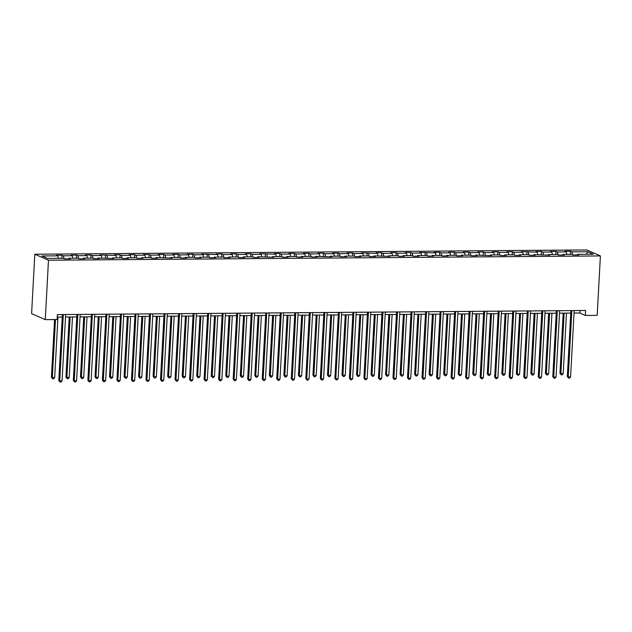 <?xml version="1.0" encoding="UTF-8"?>
<svg xmlns="http://www.w3.org/2000/svg" width="632" height="632" viewBox="0 0 632 632"><rect width="100%" height="100%" fill="white"/><g stroke="black" fill="none" stroke-linecap="round" stroke-linejoin="round"><path stroke-width="0.95" d="M48.482 260.226L45.267 319.634L31.6 313.638L34.815 254.23L586.733 249.948L600.4 255.936L48.482 260.226L34.815 254.23M587.689 251.733L571.857 251.86L570.506 251.267L564.921 251.307L566.264 251.899L557.321 251.971L555.978 251.378L550.393 251.425L551.736 252.01L542.793 252.081L541.45 251.489L535.857 251.536L537.208 252.129L521.329 251.647L522.68 252.239L513.737 252.31L512.386 251.718L506.801 251.757L508.152 252.35L499.209 252.421L497.858 251.828L492.273 251.876L493.624 252.468L484.681 252.531L483.33 251.947L477.745 251.986L479.096 252.579L470.153 252.65L468.802 252.057L463.217 252.097L464.559 252.689L455.625 252.761L454.274 252.168L448.688 252.215L450.031 252.8L441.097 252.871L439.746 252.279L434.16 252.326L435.503 252.918L419.624 252.437L420.975 253.029L412.032 253.1L410.689 252.508L405.096 252.547L406.447 253.14L397.504 253.211L396.161 252.618L390.568 252.666L391.919 253.25L382.976 253.321L381.625 252.729L376.04 252.776L377.391 253.369L361.512 252.887L362.863 253.479L353.92 253.55L352.569 252.958L346.984 252.998L348.327 253.59L339.392 253.661L338.041 253.069L332.456 253.116L333.799 253.708L324.864 253.772L323.513 253.187L317.928 253.227L319.271 253.819L310.328 253.89L308.985 253.298L303.392 253.337L304.743 253.93L295.8 254.001L294.457 253.408L288.863 253.456L290.214 254.04L281.272 254.111L279.929 253.519L274.335 253.566L275.686 254.159L259.807 253.677L261.158 254.269L252.215 254.34L250.865 253.748L245.279 253.788L246.63 254.38L237.687 254.451L236.336 253.859L230.751 253.906L232.102 254.491L223.159 254.562L221.808 253.969L216.223 254.017L217.566 254.609L201.695 254.127L203.038 254.72L194.095 254.791L192.752 254.198L187.167 254.238L188.51 254.83L179.567 254.901L178.224 254.309L172.631 254.356L173.982 254.949L165.039 255.012L163.696 254.427L158.103 254.467L159.454 255.059L150.511 255.131L149.16 254.538L143.575 254.578L144.925 255.17L135.983 255.241L134.632 254.649L129.047 254.696L130.397 255.281L121.455 255.352L120.104 254.759L114.518 254.807L115.869 255.399L99.99 254.917L101.333 255.51L92.398 255.581L91.047 254.988L85.462 255.028L86.805 255.62L77.87 255.691L76.519 255.099L70.934 255.146L72.277 255.731L63.334 255.802L61.991 255.21L56.398 255.257L57.749 255.849L41.917 255.968L47.526 258.433L63.366 258.306L64.709 258.899L70.302 258.859L68.951 258.267L77.894 258.196L79.237 258.788L84.83 258.749L83.479 258.156L92.422 258.085L93.773 258.678L99.358 258.63L98.007 258.038L113.886 258.52L112.535 257.927L121.478 257.856L122.829 258.448L128.415 258.409L127.064 257.817L136.006 257.745L137.357 258.338L142.943 258.291L141.6 257.706L150.535 257.635L151.885 258.227L157.471 258.18L156.128 257.587L171.999 258.069L170.656 257.477L179.599 257.406L180.942 257.998L186.535 257.959L185.184 257.366L194.127 257.295L195.47 257.888L201.063 257.84L199.712 257.248L208.655 257.185L209.998 257.777L215.591 257.73L214.24 257.137L223.183 257.066L224.534 257.659L230.119 257.619L228.768 257.027L237.711 256.955L239.062 257.548L244.647 257.508L243.296 256.916L252.239 256.845L253.59 257.437L259.175 257.39L257.832 256.797L273.703 257.279L272.36 256.687L281.295 256.616L282.646 257.208L288.232 257.169L286.889 256.576L295.831 256.505L297.174 257.098L302.768 257.05L301.417 256.466L310.359 256.394L311.702 256.987L317.296 256.94L315.945 256.347L331.824 256.829L330.473 256.237L339.416 256.165L340.767 256.758L346.352 256.718L345.001 256.126L353.944 256.055L355.295 256.647L360.88 256.6L359.529 256.007L368.472 255.944L369.823 256.537L375.408 256.489L374.065 255.897L389.936 256.379L388.593 255.786L397.528 255.715L398.879 256.308L404.464 256.268L403.121 255.676L412.064 255.605L413.407 256.197L419 256.15L417.649 255.557L426.592 255.494L427.935 256.079L433.528 256.039L432.177 255.447L441.12 255.375L442.463 255.968L448.056 255.928L446.706 255.336L455.648 255.265L456.999 255.857L462.584 255.81L461.234 255.225L470.176 255.154L471.527 255.747L477.113 255.699L475.762 255.107L491.641 255.589L490.29 254.996L499.233 254.925L500.584 255.518L506.169 255.478L504.826 254.886L513.761 254.815L515.112 255.407L520.697 255.36L519.354 254.767L528.289 254.704L529.64 255.296L535.225 255.249L533.882 254.657L549.761 255.138L548.41 254.546L557.353 254.475L558.696 255.067L564.289 255.028L562.938 254.435L571.881 254.364L573.224 254.957L578.817 254.909L577.466 254.317L593.298 254.198L587.689 251.733L586.354 254.254M574.038 313.053L579.813 313.006L585.351 315.439L585.619 310.486L57.362 314.586L57.093 319.539L45.267 319.634M68.643 258.867L68.951 258.267M63.334 255.802L64.116 258.638M72.277 255.731L72.964 258.235M83.171 258.757L83.479 258.156M77.87 255.691L78.645 258.528M86.805 255.62L87.493 258.125M97.699 258.646L98.007 258.038M92.398 255.581L93.173 258.417M101.333 255.51L102.021 258.006M112.227 258.535L112.535 257.927M106.927 255.462L107.701 258.298M115.869 255.399L116.549 257.896M126.755 258.417L127.064 257.817M121.455 255.352L122.229 258.188M130.397 255.281L131.077 257.785M141.292 258.306L141.6 257.706M135.983 255.241L136.757 258.077M144.925 255.17L145.613 257.674M155.82 258.196L156.128 257.587M150.511 255.131L151.285 257.967M159.454 255.059L160.141 257.556M170.348 258.085L170.656 257.477M165.039 255.012L165.821 257.848M173.982 254.949L174.669 257.445M184.876 257.967L185.184 257.366M179.567 254.901L180.349 257.738M188.51 254.83L189.197 257.335M199.404 257.856L199.712 257.248M194.095 254.791L194.877 257.627M203.038 254.72L203.725 257.224M213.932 257.745L214.24 257.137M208.631 254.68L209.405 257.508M217.566 254.609L218.253 257.106M228.46 257.627L228.768 257.027M223.159 254.562L223.933 257.398M232.102 254.491L232.781 256.995M242.988 257.516L243.296 256.916M237.687 254.451L238.462 257.287M246.63 254.38L247.31 256.884M257.524 257.406L257.832 256.797M252.215 254.34L252.99 257.177M261.158 254.269L261.838 256.766M272.052 257.295L272.36 256.687M266.743 254.222L267.518 257.058M275.686 254.159L276.374 256.655M286.58 257.177L286.889 256.576M281.272 254.111L282.054 256.947M290.214 254.04L290.902 256.545M301.108 257.066L301.417 256.466M295.8 254.001L296.582 256.837M304.743 253.93L305.43 256.434M315.637 256.955L315.945 256.347M310.328 253.89L311.11 256.726M319.271 253.819L319.958 256.315M330.165 256.845L330.473 256.237M324.864 253.772L325.638 256.608M333.799 253.708L334.486 256.205M344.693 256.726L345.001 256.126M339.392 253.661L340.166 256.497M348.327 253.59L349.014 256.094M359.221 256.616L359.529 256.007M353.92 253.55L354.694 256.387M362.863 253.479L363.542 255.984M373.749 256.505L374.065 255.897M368.448 253.44L369.222 256.268M377.391 253.369L378.07 255.865M388.285 256.387L388.593 255.786M382.976 253.321L383.75 256.158M391.919 253.25L392.606 255.755M402.813 256.276L403.121 255.676M397.504 253.211L398.286 256.047M406.447 253.14L407.134 255.644M417.341 256.165L417.649 255.557M412.032 253.1L412.815 255.936M420.975 253.029L421.663 255.525M431.869 256.055L432.177 255.447M426.561 252.982L427.343 255.818M435.503 252.918L436.191 255.415M446.397 255.936L446.706 255.336M441.097 252.871L441.871 255.707M450.031 252.8L450.719 255.304M460.926 255.826L461.234 255.225M455.625 252.761L456.399 255.597M464.559 252.689L465.247 255.194M475.454 255.715L475.762 255.107M470.153 252.65L470.927 255.486M479.096 252.579L479.775 255.075M489.982 255.605L490.29 254.996M484.681 252.531L485.455 255.368M493.624 252.468L494.303 254.965M504.518 255.486L504.826 254.886M499.209 252.421L499.983 255.257M508.152 252.35L508.839 254.854M519.046 255.375L519.354 254.767M513.737 252.31L514.511 255.146M522.68 252.239L523.367 254.743M533.574 255.265L533.882 254.657M528.265 252.2L529.047 255.028M537.208 252.129L537.895 254.625M548.102 255.146L548.41 254.546M542.793 252.081L543.575 254.917M551.736 252.01L552.423 254.514M562.63 255.036L562.938 254.435M557.321 251.971L558.103 254.807M566.264 251.899L566.951 254.404M577.158 254.925L577.466 254.317M571.857 251.86L572.632 254.696M585.351 315.439L597.185 315.344L600.4 255.936M57.228 317.067L62.244 317.027M65.523 317.003L76.78 316.916M80.051 316.885L91.308 316.798M94.579 316.774L105.836 316.687M109.107 316.664L120.364 316.577M123.635 316.553L134.893 316.466M138.163 316.435L149.421 316.348M152.699 316.324L163.949 316.237M167.227 316.213L178.477 316.126M181.755 316.103L193.005 316.008M196.283 315.984L207.541 315.897M210.812 315.874L222.069 315.787M225.34 315.763L236.597 315.676M239.868 315.645L251.125 315.558M254.396 315.534L265.653 315.447M268.932 315.423L280.181 315.336M283.46 315.313L294.71 315.226M297.988 315.194L309.238 315.107M312.516 315.084L323.774 314.997M327.044 314.973L338.302 314.886M341.572 314.862L352.83 314.768M356.1 314.744L367.358 314.657M370.628 314.633L381.886 314.546M385.157 314.523L396.414 314.436M399.693 314.404L410.942 314.317M414.221 314.294L425.47 314.207M428.749 314.183L440.006 314.096M443.277 314.072L454.534 313.986M457.805 313.954L469.062 313.867M472.333 313.843L483.591 313.756M486.861 313.733L498.119 313.646M501.389 313.622L512.647 313.527M515.925 313.504L527.175 313.417M530.453 313.393L541.703 313.306M544.982 313.282L556.231 313.195M559.51 313.164L570.767 313.077M57.749 255.849L58.436 258.346M579.947 310.533L579.813 313.006M570.506 251.267L570.341 254.372M555.978 251.378L555.812 254.491M541.45 251.489L541.276 254.601M526.922 251.607L526.748 254.712M512.386 251.718L512.22 254.822M497.858 251.828L497.692 254.941M483.33 251.947L483.164 255.052M468.802 252.057L468.636 255.162M454.274 252.168L454.108 255.281M439.746 252.279L439.58 255.391M425.218 252.397L425.044 255.502M410.689 252.508L410.516 255.612M396.161 252.618L395.988 255.731M381.625 252.729L381.459 255.842M367.097 252.847L366.931 255.952M352.569 252.958L352.403 256.063M338.041 253.069L337.875 256.181M323.513 253.187L323.347 256.292M308.985 253.298L308.819 256.402M294.457 253.408L294.283 256.521M279.929 253.519L279.755 256.632M265.393 253.637L265.227 256.742M250.865 253.748L250.699 256.853M236.336 253.859L236.171 256.971M221.808 253.969L221.642 257.082M207.28 254.088L207.114 257.192M192.752 254.198L192.586 257.311M178.224 254.309L178.05 257.422M163.696 254.427L163.522 257.532M149.16 254.538L148.994 257.643M134.632 254.649L134.466 257.761M120.104 254.759L119.938 257.872M105.576 254.878L105.41 257.982M91.047 254.988L90.882 258.093M76.519 255.099L76.354 258.212M61.991 255.21L61.818 258.322M570.901 310.604L567.331 376.546L568.247 376.949L571.841 310.596M570.577 376.933L569.535 378.102L568.603 378.11L568.247 376.949L570.577 376.933L574.172 310.581M568.603 378.11L567.331 376.546M563.199 313.14L559.944 373.307L563.191 373.694L566.47 313.117M564.147 313.132L560.861 373.71L561.216 374.871L559.944 373.307M563.191 373.694L562.148 374.863L561.216 374.871M556.365 310.715L552.795 376.656L553.719 377.059L557.313 310.707M556.049 377.043L555.007 378.213L554.074 378.22L553.719 377.059L556.049 377.043L559.644 310.691M554.074 378.22L552.795 376.656M541.837 310.825L538.267 376.767L539.191 377.17L542.785 310.818M541.521 377.154L540.479 378.323L539.546 378.331L539.191 377.17L541.521 377.154L545.116 310.802M539.546 378.331L538.267 376.767M548.671 313.251L545.408 373.417L548.663 373.804L551.941 313.227M549.619 313.243L546.332 373.82L546.688 374.981L545.408 373.417M548.663 373.804L547.62 374.974L546.688 374.981M534.143 313.361L530.88 373.528L534.135 373.915L537.413 313.338M535.083 313.353L531.804 373.931L532.16 375.092L530.88 373.528M534.135 373.915L533.092 375.084L532.16 375.092M527.309 310.944L523.738 376.877L524.663 377.288L528.257 310.936M526.993 377.264L525.942 378.442L525.018 378.45L524.663 377.288L526.993 377.264L530.588 310.912M525.018 378.45L523.738 376.877M512.781 311.055L509.21 376.996L510.135 377.399L513.729 311.047M512.465 377.383L511.414 378.552L510.482 378.56L510.135 377.399L512.465 377.383L516.06 311.031M510.482 378.56L509.21 376.996M498.253 311.165L494.682 377.107L495.607 377.509L499.201 311.157M497.937 377.494L496.886 378.663L495.954 378.671L495.607 377.509L497.937 377.494L501.524 311.142M495.954 378.671L494.682 377.107M519.615 313.48L516.352 373.638L517.276 374.049L519.607 374.026L522.885 313.448M520.555 313.472L517.276 374.049L517.632 375.211L516.352 373.638M519.607 374.026L518.556 375.203L517.632 375.211M505.087 313.591L501.824 373.757L505.079 374.144L508.357 313.567M506.027 313.583L502.748 374.16L503.096 375.321L501.824 373.757M505.079 374.144L504.028 375.313L503.096 375.321M490.551 313.701L487.296 373.868L490.551 374.255L493.829 313.677M491.498 313.693L488.22 374.27L488.568 375.432L487.296 373.868M490.551 374.255L489.5 375.424L488.568 375.432M476.022 313.812L472.768 373.978L476.014 374.365L479.301 313.788M476.97 313.812L473.692 374.381L474.039 375.542L472.768 373.978M476.014 374.365L474.972 375.534L474.039 375.542M461.494 313.93L458.239 374.089L459.164 374.5L461.486 374.476L464.773 313.907M462.442 313.922L459.164 374.5L459.511 375.661L458.239 374.089M461.486 374.476L460.444 375.653L459.511 375.661M446.966 314.041L443.711 374.207L446.958 374.594L450.237 314.017M447.914 314.033L444.628 374.61L444.983 375.771L443.711 374.207M446.958 374.594L445.916 375.764L444.983 375.771M432.438 314.151L429.175 374.318L432.43 374.705L435.709 314.128M433.386 314.144L430.1 374.721L430.455 375.882L429.175 374.318M432.43 374.705L431.387 375.874L430.455 375.882M417.91 314.27L414.647 374.428L415.572 374.839L417.902 374.815L421.181 314.238M418.85 314.262L415.572 374.839L415.927 375.993L414.647 374.428M417.902 374.815L416.859 375.993L415.927 375.993M403.382 314.38L400.119 374.547L403.374 374.934L406.653 314.357M404.322 314.373L401.043 374.95L401.399 376.111L400.119 374.547M403.374 374.934L402.331 376.103L401.399 376.111M388.854 314.491L385.591 374.658L388.846 375.045L392.124 314.467M389.794 314.483L386.515 375.06L386.863 376.222L385.591 374.658M388.846 375.045L387.795 376.214L386.863 376.222M374.318 314.602L371.063 374.768L374.318 375.155L377.596 314.578M375.266 314.594L371.987 375.171L372.335 376.332L371.063 374.768M374.318 375.155L373.267 376.324L372.335 376.332M359.79 314.72L356.535 374.879L357.459 375.29L359.782 375.266L363.068 314.689M360.738 314.712L357.459 375.29L357.807 376.451L356.535 374.879M359.782 375.266L358.739 376.443L357.807 376.451M345.262 314.831L342.007 374.997L345.254 375.384L348.54 314.807M346.21 314.823L342.931 375.4L343.279 376.561L342.007 374.997M345.254 375.384L344.211 376.553L343.279 376.561M330.733 314.941L327.479 375.108L330.726 375.495L334.004 314.918M331.682 314.933L328.395 375.511L328.751 376.672L327.479 375.108M330.726 375.495L329.683 376.664L328.751 376.672M316.205 315.052L312.943 375.218L316.197 375.606L319.476 315.028M317.153 315.052L313.867 375.621L314.223 376.783L312.943 375.218M316.197 375.606L315.155 376.775L314.223 376.783M301.677 315.171L298.415 375.329L299.339 375.74L301.669 375.716L304.948 315.147M302.625 315.163L299.339 375.74L299.694 376.901L298.415 375.329M301.669 375.716L300.627 376.893L299.694 376.901M287.149 315.281L283.887 375.447L287.141 375.835L290.42 315.257M288.089 315.273L284.811 375.85L285.166 377.012L283.887 375.447M287.141 375.835L286.099 377.004L285.166 377.012M272.621 315.392L269.358 375.558L272.613 375.945L275.892 315.368M273.561 315.384L270.283 375.961L270.638 377.122L269.358 375.558M272.613 375.945L271.562 377.114L270.638 377.122M258.085 315.51L254.83 375.669L255.755 376.08L258.085 376.056L261.364 315.479M259.033 315.502L255.755 376.08L256.102 377.233L254.83 375.669M258.085 376.056L257.034 377.233L256.102 377.233M483.725 311.276L480.154 377.217L481.078 377.628L484.673 311.276M483.401 377.604L482.358 378.781L481.426 378.781L481.078 377.628L483.401 377.604L486.996 311.252M481.426 378.781L480.154 377.217M469.197 311.394L465.626 377.336L466.55 377.738L470.137 311.386M468.873 377.723L467.83 378.892L466.898 378.9L466.55 377.738L468.873 377.723L472.467 311.371M466.898 378.9L465.626 377.336M454.669 311.505L451.098 377.446L452.014 377.849L455.609 311.497M454.345 377.833L453.302 379.002L452.37 379.01L452.014 377.849L454.345 377.833L457.939 311.481M452.37 379.01L451.098 377.446M440.133 311.615L436.562 377.557L437.486 377.96L441.081 311.608M439.817 377.944L438.774 379.113L437.842 379.121L437.486 377.96L439.817 377.944L443.411 311.592M437.842 379.121L436.562 377.557M425.605 311.734L422.034 377.667L422.958 378.078L426.553 311.726M425.289 378.055L424.246 379.232L423.314 379.24L422.958 378.078L425.289 378.055L428.883 311.702M423.314 379.24L422.034 377.667M411.077 311.845L407.506 377.786L408.43 378.189L412.024 311.837M410.761 378.173L409.718 379.342L408.786 379.35L408.43 378.189L410.761 378.173L414.355 311.821M408.786 379.35L407.506 377.786M396.548 311.955L392.978 377.897L393.902 378.299L397.496 311.947M396.232 378.284L395.182 379.453L394.25 379.461L393.902 378.299L396.232 378.284L399.827 311.932M394.25 379.461L392.978 377.897M382.02 312.066L378.45 378.007L379.374 378.41L382.968 312.058M381.704 378.394L380.654 379.563L379.721 379.571L379.374 378.41L381.704 378.394L385.291 312.042M379.721 379.571L378.45 378.007M367.492 312.184L363.921 378.118L364.846 378.529L368.44 312.176M367.168 378.505L366.125 379.682L365.193 379.69L364.846 378.529L367.168 378.505L370.763 312.153M365.193 379.69L363.921 378.118M352.964 312.295L349.393 378.236L350.318 378.639L353.904 312.287M352.64 378.623L351.597 379.793L350.665 379.8L350.318 378.639L352.64 378.623L356.235 312.271M350.665 379.8L349.393 378.236M338.436 312.406L334.865 378.347L335.782 378.75L339.376 312.398M338.112 378.734L337.069 379.903L336.137 379.911L335.782 378.75L338.112 378.734L341.707 312.382M336.137 379.911L334.865 378.347M323.908 312.516L320.329 378.457L321.253 378.868L324.848 312.516M323.584 378.845L322.541 380.022L321.609 380.022L321.253 378.868L323.584 378.845L327.178 312.492M321.609 380.022L320.329 378.457M309.372 312.635L305.801 378.576L306.725 378.979L310.32 312.627M309.056 378.963L308.013 380.132L307.081 380.14L306.725 378.979L309.056 378.963L312.65 312.611M307.081 380.14L305.801 378.576M294.844 312.745L291.273 378.687L292.197 379.089L295.792 312.737M294.528 379.074L293.485 380.243L292.553 380.251L292.197 379.089L294.528 379.074L298.122 312.722M292.553 380.251L291.273 378.687M280.316 312.856L276.745 378.797L277.669 379.2L281.264 312.848M280 379.184L278.949 380.353L278.025 380.361L277.669 379.2L280 379.184L283.594 312.832M278.025 380.361L276.745 378.797M265.788 312.974L262.217 378.908L263.141 379.318L266.736 312.966M265.472 379.295L264.421 380.472L263.489 380.48L263.141 379.318L265.472 379.295L269.058 312.943M263.489 380.48L262.217 378.908M251.26 313.085L247.689 379.026L248.613 379.429L252.208 313.077M250.936 379.413L249.893 380.583L248.961 380.59L248.613 379.429L250.936 379.413L254.53 313.061M248.961 380.59L247.689 379.026M236.731 313.195L233.161 379.137L234.085 379.54L237.679 313.188M236.407 379.524L235.365 380.693L234.433 380.701L234.085 379.54L236.407 379.524L240.002 313.172M234.433 380.701L233.161 379.137M222.203 313.306L218.633 379.247L219.557 379.65L223.143 313.298M221.879 379.635L220.837 380.804L219.904 380.812L219.557 379.65L221.879 379.635L225.474 313.282M219.904 380.812L218.633 379.247M207.675 313.425L204.104 379.366L205.021 379.769L208.615 313.417M207.351 379.745L206.308 380.922L205.376 380.93L205.021 379.769L207.351 379.745L210.946 313.393M205.376 380.93L204.104 379.366M193.139 313.535L189.568 379.477L190.493 379.879L194.087 313.527M192.823 379.864L191.78 381.033L190.848 381.041L190.493 379.879L192.823 379.864L196.418 313.512M190.848 381.041L189.568 379.477M178.611 313.646L175.04 379.587L175.965 379.99L179.559 313.638M178.295 379.974L177.252 381.143L176.32 381.151L175.965 379.99L178.295 379.974L181.89 313.622M176.32 381.151L175.04 379.587M164.083 313.764L160.512 379.698L161.436 380.108L165.031 313.756M163.767 380.085L162.716 381.262L161.792 381.262L161.436 380.108L163.767 380.085L167.362 313.733M161.792 381.262L160.512 379.698M149.555 313.875L145.984 379.816L146.908 380.219L150.503 313.867M149.239 380.203L148.188 381.373L147.256 381.38L146.908 380.219L149.239 380.203L152.833 313.851M147.256 381.38L145.984 379.816M135.027 313.986L131.456 379.927L132.38 380.33L135.975 313.978M134.711 380.314L133.66 381.483L132.728 381.491L132.38 380.33L134.711 380.314L138.297 313.962M132.728 381.491L131.456 379.927M243.557 315.621L240.302 375.787L243.549 376.174L246.835 315.597M244.505 315.613L241.227 376.19L241.574 377.351L240.302 375.787M243.549 376.174L242.506 377.344L241.574 377.351M229.029 315.731L225.774 375.898L229.021 376.285L232.307 315.708M229.977 315.724L226.698 376.301L227.046 377.462L225.774 375.898M229.021 376.285L227.978 377.454L227.046 377.462M214.501 315.842L211.246 376.008L214.493 376.396L217.779 315.818M215.449 315.834L212.17 376.411L212.518 377.573L211.246 376.008M214.493 376.396L213.45 377.565L212.518 377.573M199.973 315.961L196.718 376.119L197.634 376.53L199.965 376.506L203.243 315.929M200.921 315.953L197.634 376.53L197.99 377.691L196.718 376.119M199.965 376.506L198.922 377.683L197.99 377.691M185.445 316.071L182.182 376.238L185.437 376.625L188.715 316.047M186.393 316.063L183.106 376.64L183.462 377.802L182.182 376.238M185.437 376.625L184.394 377.794L183.462 377.802M170.917 316.182L167.654 376.348L170.909 376.735L174.187 316.158M171.857 316.174L168.578 376.751L168.934 377.912L167.654 376.348M170.909 376.735L169.866 377.904L168.934 377.912M156.388 316.292L153.126 376.459L156.381 376.846L159.659 316.269M157.329 316.292L154.05 376.862L154.405 378.023L153.126 376.459M156.381 376.846L155.33 378.015L154.405 378.023M141.86 316.411L138.598 376.569L139.522 376.98L141.852 376.956L145.131 316.387M142.8 316.403L139.522 376.98L139.87 378.141L138.598 376.569M141.852 376.956L140.802 378.134L139.87 378.141M127.324 316.521L124.07 376.688L127.324 377.075L130.603 316.498M128.272 316.514L124.994 377.091L125.341 378.252L124.07 376.688M127.324 377.075L126.274 378.244L125.341 378.252M120.499 314.096L116.928 380.037L117.852 380.44L121.447 314.088M120.175 380.425L119.132 381.594L118.2 381.602L117.852 380.44L120.175 380.425L123.769 314.072M118.2 381.602L116.928 380.037M112.796 316.632L109.541 376.798L112.788 377.185L116.075 316.608M113.744 316.624L110.466 377.201L110.813 378.363L109.541 376.798M112.788 377.185L111.745 378.355L110.813 378.363M105.971 314.215L102.4 380.148L103.324 380.559L106.911 314.207M105.647 380.535L104.604 381.712L103.672 381.72L103.324 380.559L105.647 380.535L109.241 314.183M103.672 381.72L102.4 380.148M98.268 316.75L95.013 376.909L95.938 377.32L98.26 377.296L101.547 316.719M99.216 316.743L95.938 377.32L96.285 378.473L95.013 376.909M98.26 377.296L97.217 378.473L96.285 378.473M91.443 314.325L87.872 380.267L88.788 380.669L92.383 314.317M91.119 380.654L90.076 381.823L89.144 381.831L88.788 380.669L91.119 380.654L94.713 314.302M89.144 381.831L87.872 380.267M83.74 316.861L80.485 377.028L83.732 377.415L87.011 316.837M84.688 316.853L81.402 377.43L81.757 378.592L80.485 377.028M83.732 377.415L82.689 378.584L81.757 378.592M76.906 314.436L73.336 380.377L74.26 380.78L77.855 314.428M76.591 380.764L75.548 381.933L74.616 381.941L74.26 380.78L76.591 380.764L80.185 314.412M74.616 381.941L73.336 380.377M69.212 316.972L65.949 377.138L69.204 377.525L72.483 316.948M70.16 316.964L66.874 377.541L67.229 378.702L65.949 377.138M69.204 377.525L68.161 378.694L67.229 378.702M62.378 314.546L58.808 380.488L59.732 380.891L63.326 314.538M62.062 380.875L61.02 382.044L60.087 382.052L59.732 380.891L62.062 380.875L65.657 314.523M60.087 382.052L58.808 380.488M54.55 319.563L51.421 377.249L54.676 377.636L57.954 317.059M55.498 319.555L52.345 377.652L52.701 378.813L51.421 377.249M54.676 377.636L53.633 378.805L52.701 378.813"/></g></svg>
